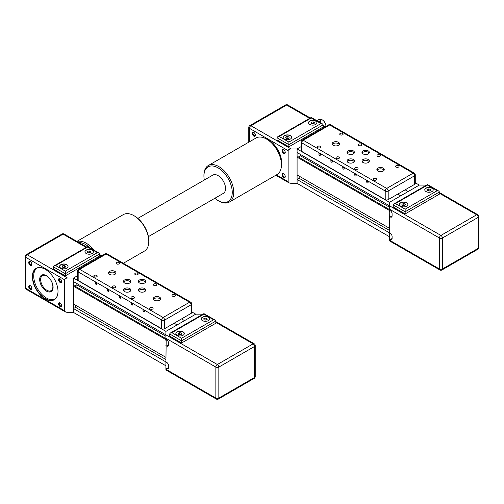 <?xml version="1.0" encoding="UTF-8"?>
<svg xmlns="http://www.w3.org/2000/svg" width="504" height="504" viewBox="0 0 504 504"><rect width="100%" height="100%" fill="white"/><g stroke="black" fill="none" stroke-linecap="round" stroke-linejoin="round"><path stroke-width="0.76" d="M415.271 174.875A2.111 2.111 0 0 0 414.212 173.048A2.111 1.216 120 0 0 413.16 173.156A2.111 1.216 60 0 1 414.653 175.732A2.111 1.216 0 0 0 415.271 174.875L415.271 183.481A2.111 1.216 180 0 1 414.653 184.338L405.147 189.825L408.127 191.545L419.309 185.094L389.498 202.306L400.68 195.848L397.694 194.128L388.193 199.616A2.111 1.216 180 0 1 385.214 199.616L301.745 151.427A2.111 1.216 180 0 1 301.127 150.564L301.127 141.958A2.111 1.216 0 0 0 301.745 142.821A2.111 1.216 -60 0 1 303.238 140.238A2.111 1.216 -120 0 0 302.179 140.131A2.111 2.111 0 0 0 301.127 141.958M389.498 236.729L297.089 183.374L297.089 179.5L299.174 178.296L299.174 176.142L389.498 228.293L297.089 174.938L297.089 157.172L297.908 156.694L389.498 209.576M298.393 156.977L300.441 155.793L300.441 154.457M439.431 193.271L476.69 214.78L440.918 235.437L297.089 152.523L297.089 148.951L301.127 146.62L297.089 148.951L389.498 202.306L389.498 210.218L390.241 210.653A2.633 1.518 -120 0 1 392.106 213.879L392.106 215.857L390.241 216.934A2.633 1.518 -120 0 0 391.564 217.067A2.633 1.518 -120 0 0 392.106 215.857M415.271 182.763L419.309 185.094L425.269 185.094L425.924 185.472M390.241 239.564L389.498 239.135L389.498 232.854L390.241 233.283A2.633 1.518 -120 0 1 392.106 236.508L392.106 238.493L390.241 239.564A2.633 1.518 -120 0 0 391.564 239.696A2.633 1.518 -120 0 0 392.106 238.493M297.089 179.5L389.498 232.854L389.762 210.37M299.174 178.296L389.498 230.441M297.089 157.172L389.498 210.521M300.441 155.793L389.498 207.207M389.498 233.969L390.455 233.421M389.498 211.34L390.455 210.785M439.431 191.98L439.431 194.128L405.147 213.923L393.227 207.037L393.227 204.889L405.147 211.768L439.431 191.98L438.776 191.066L437.195 190.688L405.147 209.192L405.147 213.923M426.371 185.214L425.269 185.094M390.241 216.934L389.498 216.506M389.498 239.135L389.498 240.881L439.866 269.961A2.111 2.111 0 0 0 441.976 269.961A2.111 1.216 -120 0 0 442.411 268.997A2.111 1.216 180 0 1 439.431 268.997A2.111 1.216 120 0 0 439.866 269.961M405.147 209.192L395.457 203.597L427.505 185.094L427.505 184.558L427.505 185.094L437.195 190.688M395.457 203.597L393.882 203.975L393.227 204.889M406.64 202.734A4.215 2.432 180 0 1 407.875 204.454A4.215 2.432 180 0 1 403.66 206.892A4.215 2.432 180 0 1 399.445 204.454A4.215 2.432 180 0 1 402.047 202.205A4.215 2.432 180 0 1 406.64 202.734M431.978 188.105A4.215 2.432 180 0 1 433.213 189.825A4.215 2.432 180 0 1 428.999 192.263A4.215 2.432 180 0 1 424.777 189.825A4.215 2.432 180 0 1 427.386 187.576A4.215 2.432 180 0 1 431.978 188.105M430.29 189.252L430.762 190.273L429.471 191.016L427.707 190.745L427.234 189.724L428.526 188.981L430.29 189.252L430.29 190.543M429.698 190.884L428.293 190.833M428.526 188.981L428.526 190.701M404.359 205.512L402.954 205.462M404.951 203.881L405.424 204.901L404.132 205.645L402.368 205.374L401.896 204.353L403.187 203.61L404.951 203.881L404.951 205.172M403.187 203.61L403.187 205.33M433.207 189.913A4.215 2.432 -0 0 0 431.978 188.276A4.215 2.432 -0 0 0 427.455 187.734A4.215 2.432 -0 0 0 424.784 189.913M407.868 204.542A4.215 2.432 -0 0 0 406.64 202.904A4.215 2.432 -0 0 0 402.116 202.362A4.215 2.432 -0 0 0 399.445 204.542M319.334 119.7L319.567 119.561A5.267 3.043 60 0 1 322.201 119.82A5.267 3.043 60 0 1 325.93 126.277A5.267 3.043 60 0 1 325.924 126.422M316.777 120.632L317.955 119.952A1.581 0.913 180 0 1 319.675 119.757A1.581 0.913 180 0 1 320.651 120.595L320.651 121.729L320.078 122.535M297.089 183.374L291.123 183.374L289.019 182.87L288.143 181.654L288.143 150.671C288.326 149.631 289.321 149.058 291.123 148.951L297.089 148.951L297.089 183.374M289.164 137.233L288.691 138.254L286.927 138.524L285.636 137.781L286.108 136.76L287.872 136.489L289.164 137.233M288.105 138.342L286.694 138.392M287.872 136.489L287.872 138.209M286.108 136.76L286.108 138.052M314.502 122.604L314.03 123.625L312.266 123.896L310.974 123.152L311.447 122.132L313.211 121.861L314.502 122.604M313.438 123.713L312.033 123.763M313.211 121.861L313.211 123.581M311.447 122.132L311.447 123.423M291.614 137.422A4.215 2.432 -0 0 0 290.38 135.784A4.215 2.432 -0 0 0 285.856 135.242A4.215 2.432 -0 0 0 283.185 137.422M290.38 135.614A4.215 2.432 180 0 1 291.614 137.334A4.215 2.432 180 0 1 287.4 139.766A4.215 2.432 180 0 1 283.185 137.334A4.215 2.432 180 0 1 285.787 135.085A4.215 2.432 180 0 1 290.38 135.614M316.953 122.793A4.215 2.432 -0 0 0 315.718 121.155A4.215 2.432 -0 0 0 311.195 120.613A4.215 2.432 -0 0 0 308.524 122.793M315.718 120.985A4.215 2.432 180 0 1 316.953 122.705A4.215 2.432 180 0 1 312.738 125.137A4.215 2.432 180 0 1 308.524 122.705A4.215 2.432 180 0 1 311.125 120.456A4.215 2.432 180 0 1 315.718 120.985M320.935 123.568L288.893 142.065L279.203 136.471L311.245 117.974L311.245 117.438L311.245 117.974L320.935 123.568L322.516 123.946L323.171 124.853L323.171 127.008L288.893 146.803L276.967 139.917L276.967 137.762L288.893 144.648L323.171 124.853M288.893 142.065L288.893 146.803M279.203 136.471L277.622 136.849L276.967 137.762M320.651 120.595A1.581 0.913 180 0 1 320.191 121.243L319.013 121.924M325.924 126.145A4.952 2.86 -120 0 0 325.93 126.019A4.952 2.86 -120 0 0 322.428 119.952A4.952 2.86 -120 0 0 322.314 119.889M255.433 134.996A1.707 0.989 60 0 1 255.087 135.589A1.707 0.989 60 0 1 253.38 134.6A1.707 0.989 60 0 1 253.38 132.628A1.707 0.989 60 0 1 254.06 132.628M285.251 152.447A2.236 1.291 -120 0 0 283.67 149.707A2.236 1.291 -120 0 0 282.095 150.62A2.236 1.291 -120 0 0 283.67 153.361A2.236 1.291 -120 0 0 285.251 152.447M281.44 164.543A18.125 10.464 -120 0 0 281.585 162.376A18.125 10.464 -120 0 0 268.771 140.175A18.125 10.464 -120 0 0 266.818 139.224M285.251 176.539A2.236 1.291 -120 0 0 283.67 173.804A2.236 1.291 -120 0 0 282.095 174.718A2.236 1.291 -120 0 0 283.67 177.452A2.236 1.291 -120 0 0 285.251 176.539M255.446 135.236A2.236 1.291 -120 0 0 253.865 132.495A2.236 1.291 -120 0 0 252.284 133.409A2.236 1.291 -120 0 0 253.865 136.149A2.236 1.291 -120 0 0 255.446 135.236M285.239 152.208A1.707 0.989 60 0 1 284.899 152.8A1.707 0.989 60 0 1 283.191 151.811A1.707 0.989 60 0 1 283.191 149.839A1.707 0.989 60 0 1 283.872 149.839M285.239 176.306A1.707 0.989 60 0 1 284.899 176.891A1.707 0.989 60 0 1 283.191 175.909A1.707 0.989 60 0 1 283.191 173.93A1.707 0.989 60 0 1 283.872 173.93M281.585 162.288A17.917 10.345 60 0 1 281.44 164.354M266.981 139.312A17.917 10.345 60 0 1 268.84 140.219M405.147 189.825L397.694 194.128L400.68 195.848L408.127 191.545L405.147 189.825M366.578 181.541A1.058 0.611 60 0 1 366.799 181.056A1.058 0.611 60 0 1 367.857 181.667A1.058 0.611 60 0 1 367.857 182.895A1.058 0.611 60 0 1 367.038 182.606A1.058 0.611 60 0 1 366.578 181.541M354.652 174.655A1.058 0.611 60 0 1 354.873 174.17A1.058 0.611 60 0 1 355.931 174.781A1.058 0.611 60 0 1 355.931 176.009A1.058 0.611 60 0 1 355.118 175.726A1.058 0.611 60 0 1 354.652 174.655M342.726 167.775A1.058 0.611 60 0 1 342.947 167.284A1.058 0.611 60 0 1 344.011 167.901A1.058 0.611 60 0 1 344.011 169.124A1.058 0.611 60 0 1 343.192 168.84A1.058 0.611 60 0 1 342.726 167.775M330.807 160.889A1.058 0.611 60 0 1 331.027 160.404A1.058 0.611 60 0 1 332.086 161.015A1.058 0.611 60 0 1 332.086 162.238A1.058 0.611 60 0 1 331.267 161.954A1.058 0.611 60 0 1 330.807 160.889M318.881 154.004A1.058 0.611 60 0 1 319.101 153.518A1.058 0.611 60 0 1 320.16 154.13A1.058 0.611 60 0 1 320.16 155.358A1.058 0.611 60 0 1 319.347 155.075A1.058 0.611 60 0 1 318.881 154.004M363.044 153.896A3.692 2.129 180 0 1 361.96 152.391A3.692 2.129 180 0 1 365.652 150.261A3.692 2.129 180 0 1 369.337 152.391A3.692 2.129 180 0 1 367.063 154.363A3.692 2.129 180 0 1 363.044 153.896M333.232 145.297A3.692 2.129 180 0 1 332.149 143.785A3.692 2.129 180 0 1 335.84 141.655A3.692 2.129 180 0 1 339.532 143.785A3.692 2.129 180 0 1 337.252 145.757A3.692 2.129 180 0 1 333.232 145.297M348.138 153.896A3.692 2.129 180 0 1 347.054 152.391A3.692 2.129 180 0 1 350.746 150.261A3.692 2.129 180 0 1 354.432 152.391A3.692 2.129 180 0 1 352.157 154.363A3.692 2.129 180 0 1 348.138 153.896M348.138 162.502A3.692 2.129 180 0 1 347.054 160.996A3.692 2.129 180 0 1 350.746 158.867A3.692 2.129 180 0 1 354.432 160.996A3.692 2.129 180 0 1 352.157 162.968A3.692 2.129 180 0 1 348.138 162.502M377.95 171.108A3.692 2.129 180 0 1 376.866 169.602A3.692 2.129 180 0 1 380.558 167.473A3.692 2.129 180 0 1 384.243 169.602A3.692 2.129 180 0 1 381.969 171.574A3.692 2.129 180 0 1 377.95 171.108M363.044 162.502A3.692 2.129 180 0 1 361.96 160.996A3.692 2.129 180 0 1 365.652 158.867A3.692 2.129 180 0 1 369.337 160.996A3.692 2.129 180 0 1 367.063 162.968A3.692 2.129 180 0 1 363.044 162.502M373.76 179.985A1.707 0.989 180 0 1 373.256 179.285A1.707 0.989 180 0 1 374.963 178.296A1.707 0.989 180 0 1 376.677 179.285A1.707 0.989 180 0 1 375.619 180.199A1.707 0.989 180 0 1 373.76 179.985M355.125 169.224A1.707 0.989 180 0 1 354.627 168.531A1.707 0.989 180 0 1 356.334 167.542A1.707 0.989 180 0 1 358.042 168.531A1.707 0.989 180 0 1 356.989 169.439A1.707 0.989 180 0 1 355.125 169.224M396.113 167.076A1.707 0.989 180 0 1 395.615 166.377A1.707 0.989 180 0 1 397.322 165.388A1.707 0.989 180 0 1 399.029 166.377A1.707 0.989 180 0 1 397.977 167.29A1.707 0.989 180 0 1 396.113 167.076M377.483 156.316A1.707 0.989 180 0 1 376.986 155.623A1.707 0.989 180 0 1 378.693 154.633A1.707 0.989 180 0 1 380.4 155.623A1.707 0.989 180 0 1 379.348 156.53A1.707 0.989 180 0 1 377.483 156.316M336.496 158.47A1.707 0.989 180 0 1 335.998 157.771A1.707 0.989 180 0 1 337.705 156.788A1.707 0.989 180 0 1 339.413 157.771A1.707 0.989 180 0 1 338.36 158.684A1.707 0.989 180 0 1 336.496 158.47M317.867 147.71A1.707 0.989 180 0 1 317.363 147.017A1.707 0.989 180 0 1 319.07 146.028A1.707 0.989 180 0 1 320.783 147.017A1.707 0.989 180 0 1 319.725 147.924A1.707 0.989 180 0 1 317.867 147.71M358.854 145.561A1.707 0.989 180 0 1 358.35 144.862A1.707 0.989 180 0 1 360.064 143.879A1.707 0.989 180 0 1 361.771 144.862A1.707 0.989 180 0 1 360.713 145.776A1.707 0.989 180 0 1 358.854 145.561M340.219 134.807A1.707 0.989 180 0 1 339.721 134.108A1.707 0.989 180 0 1 341.429 133.119A1.707 0.989 180 0 1 343.136 134.108A1.707 0.989 180 0 1 342.084 135.015A1.707 0.989 180 0 1 340.219 134.807M369.142 161.689A3.692 2.129 0 0 0 365.652 160.247A3.692 2.129 0 0 0 362.162 161.689M384.048 170.295A3.692 2.129 0 0 0 380.558 168.853A3.692 2.129 0 0 0 377.061 170.295M354.236 161.689A3.692 2.129 0 0 0 350.746 160.247A3.692 2.129 0 0 0 347.256 161.689M354.236 153.084A3.692 2.129 0 0 0 350.746 151.641A3.692 2.129 0 0 0 347.256 153.084M339.331 144.478A3.692 2.129 0 0 0 335.84 143.035A3.692 2.129 0 0 0 332.35 144.478M369.142 153.084A3.692 2.129 0 0 0 365.652 151.641A3.692 2.129 0 0 0 362.162 153.084M191.696 303.956A2.111 2.111 0 0 0 190.638 302.129A2.111 1.216 120 0 0 189.586 302.23A2.111 1.216 60 0 1 191.079 304.813A2.111 1.216 0 0 0 191.696 303.956L191.696 312.562A2.111 1.216 180 0 1 191.079 313.419L181.572 318.906L184.552 320.626L195.735 314.175L165.923 331.386L177.106 324.929L174.119 323.209L164.619 328.696A2.111 1.216 180 0 1 161.639 328.696L78.17 280.507A2.111 1.216 180 0 1 77.553 279.644L77.553 271.039A2.111 1.216 0 0 0 78.17 271.902A2.111 1.216 -60 0 1 79.663 269.319A2.111 1.216 -120 0 0 78.605 269.212A2.111 2.111 0 0 0 77.553 271.039M165.923 365.803L73.515 312.455L73.515 308.58L75.6 307.377L75.6 305.222L165.923 357.374L73.515 304.019L73.515 286.247L74.334 285.774L165.923 338.656M74.819 286.058L76.866 284.873L76.866 283.538M215.857 322.346L253.115 343.86L217.344 364.512L73.515 281.604L73.515 278.032L77.553 275.701L73.515 278.032L165.923 331.386L165.923 339.299L166.667 339.734A2.633 1.518 -120 0 1 168.531 342.959L168.531 344.938L166.667 346.015A2.633 1.518 -120 0 0 167.989 346.141A2.633 1.518 -120 0 0 168.531 344.938M191.696 311.837L195.735 314.175L201.694 314.175L202.35 314.553M166.667 368.644L165.923 368.216L165.923 361.935L166.667 362.363A2.633 1.518 -120 0 1 168.531 365.589L168.531 367.567L166.667 368.644A2.633 1.518 -120 0 0 167.989 368.777A2.633 1.518 -120 0 0 168.531 367.567M73.515 308.58L165.923 361.935L166.188 339.45M75.6 307.377L165.923 359.522M73.515 286.247L165.923 339.601M76.866 284.873L165.923 336.288M165.923 363.05L166.881 362.502M165.923 340.421L166.881 339.866M215.857 321.054L215.857 323.209L181.572 343.004L169.653 336.118L169.653 333.963L181.572 340.849L215.857 321.054L215.202 320.147L213.62 319.769L181.572 338.266L181.572 343.004M202.797 314.294L201.694 314.175M166.667 346.015L165.923 345.58M165.923 368.216L165.923 369.961L216.292 399.042A2.111 2.111 0 0 0 218.402 399.042A2.111 1.216 -120 0 0 218.837 398.078A2.111 1.216 180 0 1 215.857 398.078A2.111 1.216 120 0 0 216.292 399.042M181.572 338.266L171.883 332.671L203.931 314.175L203.931 313.639L203.931 314.175L213.62 319.769M171.883 332.671L170.308 333.049L169.653 333.963M183.065 331.815A4.215 2.432 180 0 1 184.3 333.535A4.215 2.432 180 0 1 180.086 335.966A4.215 2.432 180 0 1 175.871 333.535A4.215 2.432 180 0 1 178.473 331.286A4.215 2.432 180 0 1 183.065 331.815M208.404 317.186A4.215 2.432 180 0 1 209.639 318.906A4.215 2.432 180 0 1 205.424 321.338A4.215 2.432 180 0 1 201.209 318.906A4.215 2.432 180 0 1 203.811 316.657A4.215 2.432 180 0 1 208.404 317.186M206.716 318.333L207.188 319.353L205.897 320.097L204.133 319.826L203.66 318.805L204.952 318.062L206.716 318.333L206.716 319.624M206.123 319.964L204.719 319.914M204.952 318.062L204.952 319.782M180.785 334.593L179.38 334.543M181.377 332.961L181.849 333.982L180.558 334.725L178.794 334.454L178.322 333.434L179.613 332.69L181.377 332.961L181.377 334.253M179.613 332.69L179.613 334.41M209.632 318.994A4.215 2.432 -0 0 0 208.404 317.356A4.215 2.432 -0 0 0 203.881 316.814A4.215 2.432 -0 0 0 201.209 318.994M184.294 333.623A4.215 2.432 -0 0 0 183.065 331.985A4.215 2.432 -0 0 0 178.542 331.443A4.215 2.432 -0 0 0 175.871 333.623M73.515 312.455L67.549 312.455L65.444 311.951L64.569 310.729L64.569 279.752C64.751 278.706 65.747 278.132 67.549 278.032L73.515 278.032L73.515 312.455M65.589 266.314L65.117 267.328L63.353 267.605L62.061 266.855L62.534 265.841L64.298 265.57L65.589 266.314M64.531 267.422L63.12 267.473M64.298 265.57L64.298 267.29M62.534 265.841L62.534 267.133M90.928 251.685L90.455 252.699L88.691 252.977L87.4 252.227L87.872 251.213L89.636 250.942L90.928 251.685M89.87 252.794L88.458 252.844M89.636 250.942L89.636 252.662M87.872 251.213L87.872 252.504M68.04 266.503A4.215 2.432 -0 0 0 66.805 264.865A4.215 2.432 -0 0 0 62.282 264.323A4.215 2.432 -0 0 0 59.611 266.503M66.805 264.695A4.215 2.432 180 0 1 68.04 266.414A4.215 2.432 180 0 1 63.825 268.846A4.215 2.432 180 0 1 59.611 266.414A4.215 2.432 180 0 1 62.212 264.165A4.215 2.432 180 0 1 66.805 264.695M93.379 251.868A4.215 2.432 -0 0 0 92.144 250.236A4.215 2.432 -0 0 0 87.62 249.694A4.215 2.432 -0 0 0 84.949 251.868M92.144 250.066A4.215 2.432 180 0 1 93.379 251.786A4.215 2.432 180 0 1 89.164 254.218A4.215 2.432 180 0 1 84.949 251.786A4.215 2.432 180 0 1 87.551 249.537A4.215 2.432 180 0 1 92.144 250.066M97.36 252.643L65.318 271.146L55.629 265.551L87.671 247.054L87.671 246.519L87.671 247.054L97.36 252.643L98.942 253.021L99.597 253.934L99.597 256.089L65.318 275.877L53.392 268.997L53.392 266.843L65.318 273.729L99.597 253.934M65.318 271.146L65.318 275.877M55.629 265.551L54.048 265.929L53.392 266.843M46.872 290.272A8.959 5.172 -120 0 0 46.985 290.336A8.959 5.172 -120 0 0 51.465 290.783A8.959 5.172 -120 0 0 52.851 289.17M44.598 274.869A8.959 5.172 -120 0 0 42.506 275.266A8.959 5.172 -120 0 0 40.648 279.367A8.959 5.172 -120 0 0 40.648 279.493M40.654 279.941A8.644 4.99 60 0 1 40.648 279.625A8.644 4.99 60 0 1 46.759 276.098A8.644 4.99 60 0 1 52.87 286.682A8.644 4.99 60 0 1 46.759 290.209A8.644 4.99 60 0 1 40.654 279.941M31.859 264.077A1.707 0.989 60 0 1 31.513 264.669A1.707 0.989 60 0 1 29.805 263.68A1.707 0.989 60 0 1 29.805 261.708A1.707 0.989 60 0 1 30.486 261.708M61.677 281.528A2.236 1.291 -120 0 0 60.096 278.788A2.236 1.291 -120 0 0 58.521 279.701A2.236 1.291 -120 0 0 60.096 282.435A2.236 1.291 -120 0 0 61.677 281.528M31.872 288.408A2.236 1.291 -120 0 0 30.29 285.673A2.236 1.291 -120 0 0 28.709 286.587A2.236 1.291 -120 0 0 30.29 289.321A2.236 1.291 -120 0 0 31.872 288.408M58.01 291.457A18.125 10.464 -120 0 0 45.196 269.256A18.125 10.464 -120 0 0 32.376 276.652A18.125 10.464 -120 0 0 45.196 298.853A18.125 10.464 -120 0 0 58.01 291.457M61.677 305.619A2.236 1.291 -120 0 0 60.096 302.885A2.236 1.291 -120 0 0 58.521 303.792A2.236 1.291 -120 0 0 60.096 306.533A2.236 1.291 -120 0 0 61.677 305.619M31.872 264.317A2.236 1.291 -120 0 0 30.29 261.576A2.236 1.291 -120 0 0 28.709 262.489A2.236 1.291 -120 0 0 30.29 265.23A2.236 1.291 -120 0 0 31.872 264.317M61.664 281.289A1.707 0.989 60 0 1 61.324 281.875A1.707 0.989 60 0 1 59.617 280.892A1.707 0.989 60 0 1 59.617 278.92A1.707 0.989 60 0 1 60.297 278.914M31.859 288.175A1.707 0.989 60 0 1 31.513 288.761A1.707 0.989 60 0 1 29.805 287.778A1.707 0.989 60 0 1 29.805 285.799A1.707 0.989 60 0 1 30.486 285.799M61.664 305.386A1.707 0.989 60 0 1 61.324 305.972A1.707 0.989 60 0 1 59.617 304.983A1.707 0.989 60 0 1 59.617 303.011A1.707 0.989 60 0 1 60.297 303.011M58.01 291.369A17.917 10.345 60 0 1 54.3 299.483A17.917 10.345 60 0 1 36.383 289.139A17.917 10.345 60 0 1 36.383 268.449A17.917 10.345 60 0 1 45.272 269.3M36.924 268.178A17.917 10.345 -120 0 0 37.428 288.54A17.917 10.345 -120 0 0 54.81 299.156M53.096 287.236A9.488 5.475 -120 0 0 48.951 277.691A9.488 5.475 -120 0 0 41.643 275.152A9.488 5.475 -120 0 0 41.643 286.102A9.488 5.475 -120 0 0 51.131 291.583A9.488 5.475 -120 0 0 53.096 287.236M181.572 318.906L174.119 323.209L177.106 324.929L184.552 320.626L181.572 318.906M143.004 310.622A1.058 0.611 60 0 1 143.224 310.136A1.058 0.611 60 0 1 144.283 310.748A1.058 0.611 60 0 1 144.283 311.97A1.058 0.611 60 0 1 143.464 311.686A1.058 0.611 60 0 1 143.004 310.622M131.078 303.736A1.058 0.611 60 0 1 131.298 303.25A1.058 0.611 60 0 1 132.357 303.862A1.058 0.611 60 0 1 132.357 305.09A1.058 0.611 60 0 1 131.544 304.807A1.058 0.611 60 0 1 131.078 303.736M119.152 296.85A1.058 0.611 60 0 1 119.372 296.365A1.058 0.611 60 0 1 120.437 296.976A1.058 0.611 60 0 1 120.437 298.204A1.058 0.611 60 0 1 119.618 297.921A1.058 0.611 60 0 1 119.152 296.85M107.232 289.97A1.058 0.611 60 0 1 107.453 289.485A1.058 0.611 60 0 1 108.511 290.096A1.058 0.611 60 0 1 108.511 291.318A1.058 0.611 60 0 1 107.692 291.035A1.058 0.611 60 0 1 107.232 289.97M95.306 283.084A1.058 0.611 60 0 1 95.527 282.599A1.058 0.611 60 0 1 96.585 283.21A1.058 0.611 60 0 1 96.585 284.432A1.058 0.611 60 0 1 95.773 284.149A1.058 0.611 60 0 1 95.306 283.084M139.469 282.977A3.692 2.129 180 0 1 138.386 281.471A3.692 2.129 180 0 1 142.078 279.342A3.692 2.129 180 0 1 145.763 281.471A3.692 2.129 180 0 1 143.489 283.443A3.692 2.129 180 0 1 139.469 282.977M109.658 274.371A3.692 2.129 180 0 1 108.574 272.866A3.692 2.129 180 0 1 112.266 270.736A3.692 2.129 180 0 1 115.958 272.866A3.692 2.129 180 0 1 113.677 274.837A3.692 2.129 180 0 1 109.658 274.371M124.564 282.977A3.692 2.129 180 0 1 123.48 281.471A3.692 2.129 180 0 1 127.172 279.342A3.692 2.129 180 0 1 130.857 281.471A3.692 2.129 180 0 1 128.583 283.443A3.692 2.129 180 0 1 124.564 282.977M124.564 291.583A3.692 2.129 180 0 1 123.48 290.077A3.692 2.129 180 0 1 127.172 287.948A3.692 2.129 180 0 1 130.857 290.077A3.692 2.129 180 0 1 128.583 292.043A3.692 2.129 180 0 1 124.564 291.583M154.375 300.189A3.692 2.129 180 0 1 153.292 298.683A3.692 2.129 180 0 1 156.983 296.554A3.692 2.129 180 0 1 160.669 298.683A3.692 2.129 180 0 1 158.395 300.649A3.692 2.129 180 0 1 154.375 300.189M139.469 291.583A3.692 2.129 180 0 1 138.386 290.077A3.692 2.129 180 0 1 142.078 287.948A3.692 2.129 180 0 1 145.763 290.077A3.692 2.129 180 0 1 143.489 292.043A3.692 2.129 180 0 1 139.469 291.583M150.186 309.059A1.707 0.989 180 0 1 149.682 308.366A1.707 0.989 180 0 1 151.389 307.377A1.707 0.989 180 0 1 153.103 308.366A1.707 0.989 180 0 1 152.044 309.273A1.707 0.989 180 0 1 150.186 309.059M131.55 298.305A1.707 0.989 180 0 1 131.053 297.606A1.707 0.989 180 0 1 132.76 296.623A1.707 0.989 180 0 1 134.467 297.606A1.707 0.989 180 0 1 133.415 298.519A1.707 0.989 180 0 1 131.55 298.305M172.538 296.157A1.707 0.989 180 0 1 172.04 295.457A1.707 0.989 180 0 1 173.748 294.468A1.707 0.989 180 0 1 175.455 295.457A1.707 0.989 180 0 1 174.403 296.365A1.707 0.989 180 0 1 172.538 296.157M153.909 285.396A1.707 0.989 180 0 1 153.411 284.697A1.707 0.989 180 0 1 155.119 283.714A1.707 0.989 180 0 1 156.826 284.697A1.707 0.989 180 0 1 155.774 285.611A1.707 0.989 180 0 1 153.909 285.396M112.921 287.551A1.707 0.989 180 0 1 112.423 286.852A1.707 0.989 180 0 1 114.131 285.863A1.707 0.989 180 0 1 115.838 286.852A1.707 0.989 180 0 1 114.786 287.765A1.707 0.989 180 0 1 112.921 287.551M94.292 276.791A1.707 0.989 180 0 1 93.788 276.098A1.707 0.989 180 0 1 95.495 275.108A1.707 0.989 180 0 1 97.209 276.098A1.707 0.989 180 0 1 96.151 277.005A1.707 0.989 180 0 1 94.292 276.791M135.28 274.642A1.707 0.989 180 0 1 134.776 273.943A1.707 0.989 180 0 1 136.489 272.954A1.707 0.989 180 0 1 138.197 273.943A1.707 0.989 180 0 1 137.138 274.856A1.707 0.989 180 0 1 135.28 274.642M116.645 263.882A1.707 0.989 180 0 1 116.147 263.189A1.707 0.989 180 0 1 117.854 262.2A1.707 0.989 180 0 1 119.561 263.189A1.707 0.989 180 0 1 118.509 264.096A1.707 0.989 180 0 1 116.645 263.882M145.568 290.764A3.692 2.129 0 0 0 142.078 289.327A3.692 2.129 0 0 0 138.587 290.764M160.474 299.37A3.692 2.129 0 0 0 156.983 297.933A3.692 2.129 0 0 0 153.493 299.37M130.662 290.764A3.692 2.129 0 0 0 127.172 289.327A3.692 2.129 0 0 0 123.682 290.764M130.662 282.158A3.692 2.129 0 0 0 127.172 280.722A3.692 2.129 0 0 0 123.682 282.158M115.756 273.559A3.692 2.129 0 0 0 112.266 272.116A3.692 2.129 0 0 0 108.776 273.559M145.568 282.158A3.692 2.129 0 0 0 142.078 280.722A3.692 2.129 0 0 0 138.587 282.158M218.093 200.586L218.837 201.014A21.08 12.172 -120 0 0 229.377 202.06A21.08 12.172 -120 0 0 232.609 185.17A21.08 12.172 -120 0 0 218.837 166.591A21.08 12.172 -120 0 0 208.297 165.545A21.08 12.172 -120 0 0 203.931 175.197L203.931 176.06A20.028 11.561 60 0 1 218.093 167.882A20.028 11.561 60 0 1 232.249 192.408A20.028 11.561 60 0 1 218.093 200.586A20.028 11.561 60 0 1 214.849 198.274M204.309 180.023A20.028 11.561 60 0 1 203.931 176.06M208.297 165.545L255.994 138.014A21.08 12.172 60 0 1 266.534 139.054L266.534 139.054A21.08 12.172 60 0 1 281.44 164.871A21.08 12.172 60 0 1 277.074 174.523L229.377 202.06M281.44 164.871L281.44 164.008A20.028 11.561 -120 0 0 267.277 139.488L266.534 139.054L267.277 139.488M76.898 241.41L123.341 214.597A21.08 12.172 60 0 1 133.881 215.643A21.08 12.172 60 0 1 148.781 241.46A21.08 12.172 60 0 1 144.415 251.105L123.341 263.277M148.781 241.46L148.781 240.597A20.028 11.561 -120 0 0 134.625 216.071L133.881 215.643M93.889 250.104A21.08 12.172 -120 0 0 77.074 241.511M78.863 242.544A20.028 11.561 60 0 1 89.693 247.684M148.409 236.634L223.36 193.36A10.54 6.086 -120 0 0 224.979 184.918A10.54 6.086 -120 0 0 218.093 175.625A10.54 6.086 -120 0 0 212.82 175.108L137.869 218.383M478.8 247.483A2.111 1.216 180 0 1 478.183 248.346A2.111 1.216 60 0 1 477.748 249.31A2.111 2.111 0 0 0 478.8 247.483L478.8 216.506A2.111 2.111 0 0 0 477.748 214.679A2.111 1.216 120 0 0 476.69 214.78A2.111 1.216 60 0 1 478.183 217.363A2.111 1.216 -0 0 0 478.8 216.506M389.498 209.192L439.431 238.014A2.111 1.216 -0 0 0 442.411 238.014A2.111 1.216 -120 0 0 440.918 235.437A2.111 1.216 120 0 0 439.431 238.014L439.431 268.997L389.498 240.169M478.183 248.346L442.411 268.997L442.411 238.014L478.183 217.363L478.183 248.346M320.191 122.472L320.191 121.243M291.123 148.951L250.885 125.717L286.656 105.065L309.664 118.352M323.171 126.145L324.79 127.084M285.598 104.958A2.111 1.216 60 0 1 286.656 105.065A2.111 1.216 -60 0 1 287.708 104.958A2.111 2.111 0 0 0 285.598 104.958L249.827 125.616A2.111 2.111 0 0 0 248.774 127.436A2.111 1.216 -0 0 0 249.392 128.299A2.111 1.216 -60 0 1 250.885 125.717A2.111 1.216 -120 0 0 249.827 125.616M288.143 181.654L276.431 174.888M249.392 141.826L249.392 128.299L288.143 150.671M386.707 188.427A2.111 1.216 120 0 0 385.214 191.01A2.111 1.216 0 0 0 388.193 191.01A2.111 1.216 -120 0 0 386.707 188.427L303.238 140.238L329.692 124.967A2.111 1.216 -60 0 1 330.744 124.86A2.111 2.111 0 0 0 328.639 124.86A2.111 1.216 60 0 1 329.692 124.967L413.16 173.156L386.707 188.427M388.193 199.616L388.193 191.01L414.653 175.732L414.653 184.338M301.745 151.427L301.745 142.821L385.214 191.01L385.214 199.616M255.226 376.564A2.111 1.216 180 0 1 254.608 377.42A2.111 1.216 60 0 1 254.173 378.384A2.111 2.111 0 0 0 255.226 376.564L255.226 345.58A2.111 2.111 0 0 0 254.173 343.76A2.111 1.216 120 0 0 253.115 343.86A2.111 1.216 60 0 1 254.608 346.443A2.111 1.216 -0 0 0 255.226 345.58M165.923 338.266L215.857 367.095A2.111 1.216 -0 0 0 218.837 367.095A2.111 1.216 -120 0 0 217.344 364.512A2.111 1.216 120 0 0 215.857 367.095L215.857 398.078L165.923 369.249M254.608 377.42L218.837 398.078L218.837 367.095L254.608 346.443L254.608 377.42M67.549 278.032L27.311 254.797L63.082 234.146L86.09 247.433M99.597 255.226L101.216 256.158M62.024 234.039A2.111 1.216 60 0 1 63.082 234.146A2.111 1.216 -60 0 1 64.134 234.039A2.111 2.111 0 0 0 62.024 234.039L26.252 254.69A2.111 2.111 0 0 0 25.2 256.517A2.111 1.216 -0 0 0 25.817 257.38A2.111 1.216 -60 0 1 27.311 254.797A2.111 1.216 -120 0 0 26.252 254.69M26.252 289.321A2.111 1.216 -60 0 1 25.817 288.357A2.111 1.216 180 0 1 25.2 287.494A2.111 2.111 0 0 0 26.252 289.321L65.444 311.951M64.569 310.729L25.817 288.357L25.817 257.38L64.569 279.752M163.132 317.507A2.111 1.216 120 0 0 161.639 320.09A2.111 1.216 0 0 0 164.619 320.09A2.111 1.216 -120 0 0 163.132 317.507L79.663 269.319L106.117 254.041A2.111 1.216 -60 0 1 107.169 253.94A2.111 2.111 0 0 0 105.065 253.94A2.111 1.216 60 0 1 106.117 254.041L189.586 302.23L163.132 317.507M164.619 328.696L164.619 320.09L191.079 304.813L191.079 313.419M78.17 280.507L78.17 271.902L161.639 320.09L161.639 328.696M393.882 203.975L427.505 184.558L438.776 191.066M441.976 269.961L477.748 249.31M477.748 214.679L439.431 192.553M277.622 136.849L311.245 117.438L322.516 123.946M287.708 104.958L310.281 117.993M323.171 125.433L325.408 126.725M275.814 175.247L289.019 182.87M248.774 142.178L248.774 127.436M302.179 140.131L328.639 124.86M330.744 124.86L414.212 173.048M170.308 333.049L203.931 313.639L215.202 320.147M218.402 399.042L254.173 378.384M254.173 343.76L215.857 321.634M54.048 265.929L87.671 246.519L98.942 253.021M43.464 274.705L42.506 275.266M52.422 290.222L51.465 290.783M64.134 234.039L86.707 247.073M99.597 254.514L101.833 255.805M25.2 287.494L25.2 256.517M78.605 269.212L105.065 253.94M107.169 253.94L190.638 302.129"/></g></svg>
